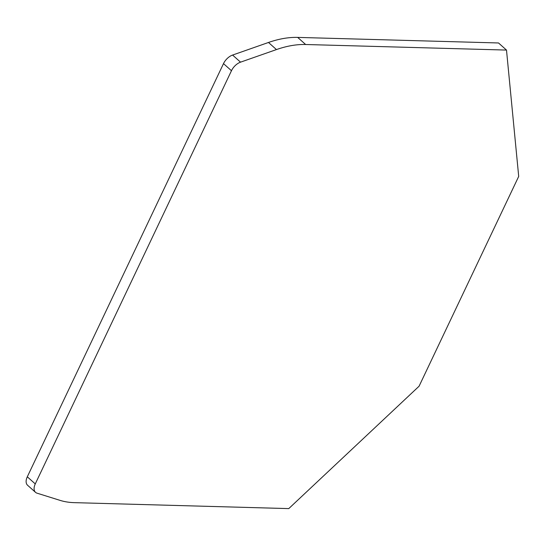 <?xml version="1.0" encoding="UTF-8"?>
<svg xmlns="http://www.w3.org/2000/svg" width="546" height="546" viewBox="0 0 546 546"><rect width="100%" height="100%" fill="white"/><g stroke="black" fill="none" stroke-linecap="round" stroke-linejoin="round"><path stroke-width="0.82" d="M288.773 508.599L74.311 502.648A110.101 64.872 -48.3 0 1 60.094 500.382L37.039 493.175A11.009 6.491 -48.3 0 1 35.538 492.342A11.009 6.491 -48.3 0 1 35.272 483.913L231.47 70.721A11.009 6.491 -48.3 0 1 240.547 62.162L276.453 49.577A110.101 64.872 -48.3 0 1 305.644 44.506L506.497 50.075L518.7 176.419L419.082 386.206L288.773 508.599M506.497 50.075L498.525 42.97L297.672 37.401A110.101 64.872 131.7 0 0 268.482 42.472L276.453 49.577M240.547 62.162L232.582 55.057L268.482 42.472M232.582 55.057A11.009 6.491 131.7 0 0 223.498 63.623L231.47 70.721M35.272 483.913L27.3 476.808L223.498 63.623M27.3 476.808A11.009 6.491 131.7 0 0 27.573 485.244L35.538 492.342M305.644 44.506L297.672 37.401"/></g></svg>
